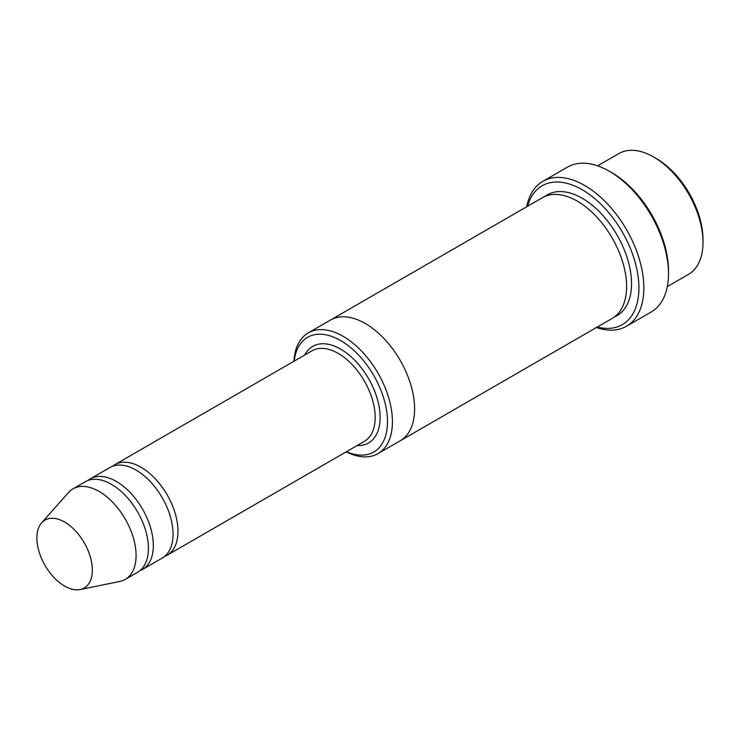 <?xml version="1.0" encoding="UTF-8"?>
<svg xmlns="http://www.w3.org/2000/svg" width="740" height="740" viewBox="0 0 740 740"><rect width="100%" height="100%" fill="white"/><g stroke="black" fill="none" stroke-linecap="round" stroke-linejoin="round"><path stroke-width="1.11" d="M139.925 570.67A52.29 30.192 -120 0 0 142.506 569.449A52.29 30.192 -120 0 0 150.525 527.555A52.29 30.192 -120 0 0 116.365 481.472A52.29 30.192 -120 0 0 90.215 478.891A52.29 30.192 -120 0 0 87.875 480.51M90.215 478.891L109.936 467.504A52.29 30.192 60 0 1 136.086 470.094A52.29 30.192 60 0 1 170.237 516.168A52.29 30.192 60 0 1 162.227 558.071L142.506 569.449M346.486 451.687A66.23 38.24 -120 0 0 387.455 419.441A66.23 38.24 -120 0 0 342.611 341.76A66.23 38.24 -120 0 0 294.196 361.12M597.606 165.825L618.853 153.569A69.717 40.247 60 0 1 653.707 157.019L653.707 157.019A69.717 40.247 60 0 1 703 242.396A69.717 40.247 60 0 1 688.561 274.309L667.323 286.574M656.167 158.443L653.707 157.019L656.167 158.443A66.23 38.24 60 0 1 703 239.547L703 242.396M346.218 451.835A69.717 40.247 -120 0 0 377.992 453.62A69.717 40.247 -120 0 0 388.676 397.759A69.717 40.247 -120 0 0 343.129 336.321A69.717 40.247 -120 0 0 308.275 332.871A69.717 40.247 -120 0 0 293.937 361.277M164.576 556.443A52.29 30.192 -120 0 0 167.157 555.222A52.29 30.192 -120 0 0 175.167 513.32A52.29 30.192 -120 0 0 141.016 467.245A52.29 30.192 -120 0 0 114.867 464.655A52.29 30.192 -120 0 0 112.517 466.283M41.634 522.856L68.487 492.526A52.29 30.192 60 0 1 72.964 488.844L85.294 481.731A52.29 30.192 60 0 1 111.435 484.321A52.29 30.192 60 0 1 145.595 530.395A52.29 30.192 60 0 1 137.575 572.298L125.254 579.411A52.29 30.192 60 0 1 119.825 581.455L80.133 589.54A39.211 22.635 60 0 1 44.992 565.369A39.211 22.635 60 0 1 41.634 522.856A39.211 22.635 60 0 1 64.602 522.042A39.211 22.635 60 0 1 91.113 559.976A39.211 22.635 60 0 1 80.133 589.54M72.964 488.844A52.29 30.192 60 0 1 99.105 491.434A52.29 30.192 60 0 1 133.265 537.518A52.29 30.192 60 0 1 125.254 579.411M597.282 327.015A80.179 46.287 -120 0 0 622.312 232.064A80.179 46.287 -120 0 0 527.574 206.256M330.114 320.263A69.717 40.247 60 0 1 330.456 320.059L542.438 197.672A69.717 40.247 60 0 1 577.293 201.132A69.717 40.247 60 0 1 622.84 262.561A69.717 40.247 60 0 1 612.156 318.431L400.174 440.818A69.717 40.247 60 0 1 399.822 441.012M542.855 181.328L567.506 167.101A83.657 48.303 60 0 1 609.335 171.245L611.804 172.67A80.179 46.287 60 0 1 668.498 270.858L668.498 273.707A83.657 48.303 60 0 1 651.163 312.002L626.521 326.238A83.657 48.303 -120 0 0 639.341 259.194A83.657 48.303 -120 0 0 584.692 185.472A83.657 48.303 -120 0 0 542.855 181.328A83.657 48.303 -120 0 0 526.704 206.756M400.174 440.818A69.717 40.247 60 0 0 410.857 384.948A69.717 40.247 60 0 0 365.32 323.519A69.717 40.247 60 0 0 330.456 320.059A69.717 40.247 60 0 1 365.32 323.519A69.717 40.247 60 0 1 410.857 384.948A69.717 40.247 60 0 1 400.174 440.809L377.992 453.62M611.804 172.67L609.335 171.245A83.657 48.303 60 0 1 668.498 273.707M596.422 327.515A83.657 48.303 -120 0 0 626.521 326.238M357.106 445.554A55.778 32.199 -120 0 0 368.557 378.565A55.778 32.199 -120 0 0 304.815 354.987M167.157 555.222L364.348 441.373A52.29 30.192 -120 0 0 364.348 380.998A52.29 30.192 -120 0 0 312.058 350.806L114.867 464.655M544.991 196.405A69.717 40.247 60 0 1 582.223 198.283A69.717 40.247 60 0 1 628.408 261.96A69.717 40.247 60 0 1 614.533 316.859M330.456 320.068L308.275 332.871"/></g></svg>

